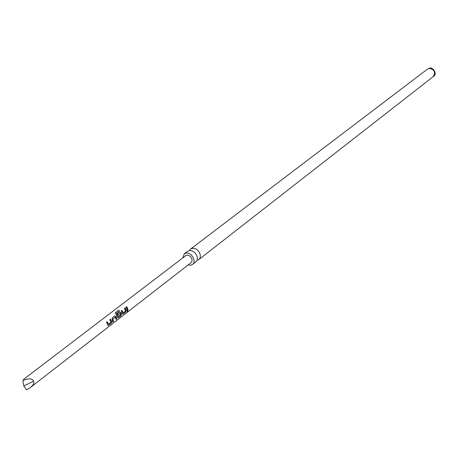 <?xml version="1.0" encoding="UTF-8"?>
<svg xmlns="http://www.w3.org/2000/svg" width="458" height="458" viewBox="0 0 458 458"><rect width="100%" height="100%" fill="white"/><g stroke="black" fill="none" stroke-linecap="round" stroke-linejoin="round"><path stroke-width="0.69" d="M127.158 312.173L127.822 311.011L126.963 312.03M184.339 253.795L187.631 251.299L189.658 250.537C192.99 250.623 195.434 252.507 196.986 256.182C197.719 258.684 197.324 260.596 195.806 261.924L192.555 264.461C196.751 261.627 191.696 252.255 186.372 253.039L184.339 253.795L182.782 257.906M188.186 264.924L190.448 265.256L192.555 264.461M196.986 260.356L198.789 259.594C200.306 258.266 200.701 256.36 199.974 253.869C198.429 250.205 195.995 248.333 192.669 248.247L190.643 249.009L189.446 250.56M30.44 387.457L191.123 262.64L192.068 261.043L191.896 258.862C190.288 255.638 188.232 254.568 185.736 255.65L23.93 379.115L22.9 380.529C28.843 378.085 32.381 378.331 33.526 381.262C34.516 382.819 33.486 384.886 30.44 387.457L26.495 389.867L23.77 385.917L33.526 381.262M107.464 324.121L106.468 322.306L107.235 321.711L108.414 324.167L110.951 322.295L109.806 319.73L110.573 319.146L111.781 321.739L111.168 323.319L108.048 325.512L107.464 324.121M112.422 320.285L112.141 317.932L114.786 315.894L116.12 316.352L116.784 318.968L116.034 319.547L115.445 317.079L112.914 318.928L113.492 321.516L112.737 322.106L112.422 320.285M117.322 316.495L115.29 312.906L118.588 310.232L119.544 311.011L116.584 313.289L118.341 316.484L120.82 314.657L120.397 313.261L118.187 314.858L117.517 313.793L119.664 312.144L120.986 312.596L121.547 314.182L120.946 315.739L118.336 317.766L117.901 317.881L117.322 316.495M122.177 312.745L121.198 310.959L121.942 310.387L123.099 312.803L125.555 310.993L124.433 308.469L125.171 307.902L126.356 310.461L125.755 312.012L122.75 314.125L122.177 312.745M126.975 309.041L126.002 307.261L126.74 306.694L127.708 308.474L128.005 310.266L127.272 310.833L126.975 309.041M22.9 380.529L23.77 385.917M126.608 306.797L127.811 310.186L127.272 310.604M127.725 311.022L126.986 312.012M125.04 308.005L126.162 310.432L125.755 312.012M121.811 310.49L123.099 312.803M125.561 311.932L123.173 314.016M122.973 313.936L122.629 314.056M118.341 316.484L116.584 313.289M115.227 313.089L118.588 310.232M118.536 310.404L119.412 311.114M119.538 312.241L120.82 312.648L121.359 314.148L120.746 315.659L118.336 317.766M118.135 317.686L117.786 317.806M120.397 313.261L118.158 314.801M114.66 315.991L116.12 316.352M115.445 317.079L112.748 318.974L113.292 321.436L112.737 321.871M115.96 316.398L116.584 318.882L116.034 319.312M110.441 319.243L111.586 321.711L111.168 323.319M107.103 321.814L108.414 324.167M110.968 323.239L108.494 325.392M108.294 325.312L107.928 325.438M427.514 69.112L429.558 68.208C432.1 66.587 438.363 73.629 433.274 76.589C435.821 72.141 434.459 69.41 429.186 68.391L427.514 69.112L190.643 249.009M191.822 250.818C194.015 251.528 195.732 253.28 196.969 256.074L197.346 257.991M433.274 76.589L198.789 259.594"/></g></svg>
